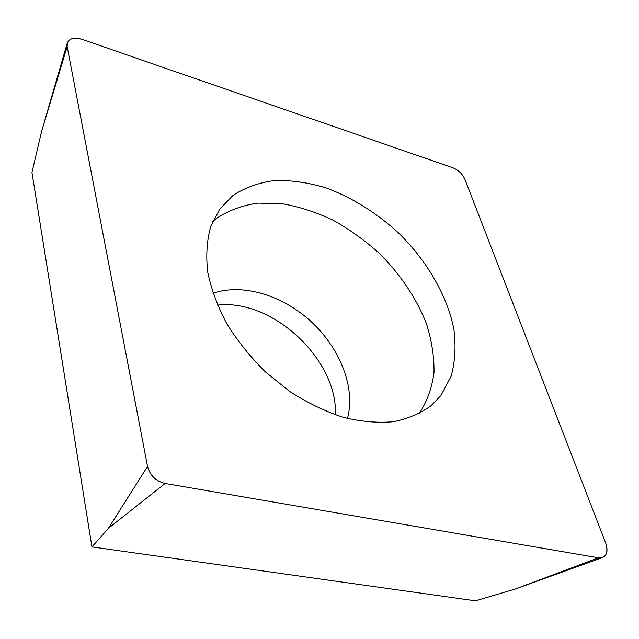 <?xml version="1.0" encoding="UTF-8"?>
<svg xmlns="http://www.w3.org/2000/svg" width="639" height="639" viewBox="0 0 639 639"><rect width="100%" height="100%" fill="white"/><g stroke="black" fill="none" stroke-linecap="round" stroke-linejoin="round"><path stroke-width="0.96" d="M147.537 466.406L67.159 46.591L67.215 43.276C69.188 38.34 74.108 37.022 81.968 39.314L452.867 167.769C458.427 170.03 462.42 173.848 464.857 179.232L605.692 542.974C608.208 550.506 607.098 555.387 602.345 557.607L598.479 557.815L165.134 483.475C155.836 481.199 149.973 475.512 147.537 466.406L67.159 46.591C67.023 39.187 71.959 36.758 81.968 39.314L452.867 167.769C458.427 170.03 462.42 173.848 464.857 179.232L605.692 542.974C608.592 552.927 606.195 557.871 598.479 557.815L165.134 483.475C155.836 481.199 149.973 475.512 147.537 466.406L108.422 528.285L91.928 546.92L475.488 600.828L515.393 588.982L598.479 557.815M440.998 395.357L451.182 376.187C455.104 361.65 456.014 346.066 453.914 329.428C447.332 295.785 427.179 261.175 398.872 233.275C376.938 213.043 351.738 197.299 325.658 187.762C308.246 182.586 291.368 180.158 275.018 180.486C259.298 182.49 245.32 187.443 233.083 195.358L219.728 209.073L210.622 226.885C206.844 240.576 205.878 255.656 207.715 272.126C211.245 289.108 217.611 306.329 226.813 323.781C237.532 340.978 250.432 357.057 265.504 372.01L290.05 391.699C307.551 402.874 325.299 411.428 343.303 417.363C361.027 421.652 377.681 423.106 393.273 421.732C407.914 418.793 420.566 413.409 431.229 405.589L440.998 395.357M91.928 546.92L31.95 172.458L41.487 131.818L67.215 43.276M217.476 305.107C272.358 298.509 338.031 359.637 335.379 414.863M212.699 221.509L216.341 218.49C228.498 210.463 242.349 205.343 257.892 203.122L282.382 203.745C299.379 206.748 316.313 212.252 333.199 220.263C349.741 229.529 365.236 240.679 379.694 253.707C400.613 274.69 416.149 297.902 426.301 323.35C431.668 340.124 434.24 356.482 434.009 372.409C432.068 387.769 427.108 401.516 419.128 413.649M67.159 46.591L41.487 131.818M165.134 483.475L108.422 528.285M347.48 418.497C355.723 388.065 340.379 348.83 311.672 322.112C282.965 295.394 242.748 282.901 212.987 293.293M515.393 588.982L602.345 557.607"/></g></svg>
